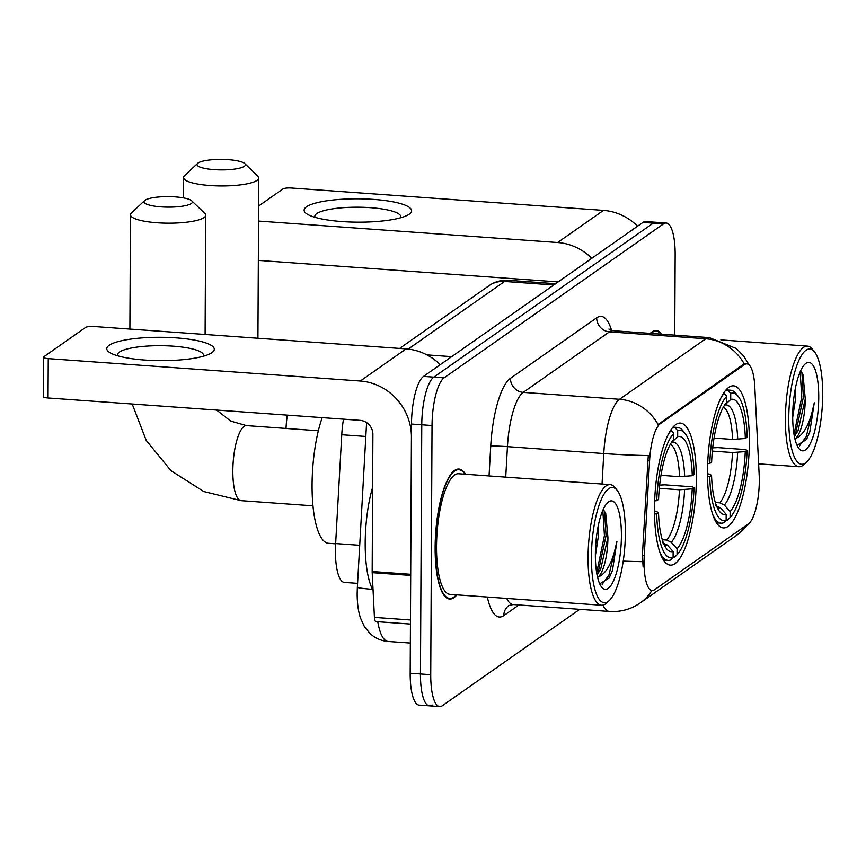 <?xml version="1.0" encoding="UTF-8"?>
<svg xmlns="http://www.w3.org/2000/svg" width="866" height="866" viewBox="0 0 866 866"><rect width="100%" height="100%" fill="white"/><g stroke="black" fill="none" stroke-linecap="round" stroke-linejoin="round"><path stroke-width="1.3" d="M696.318 479.418A71.207 20.34 94.1 0 0 680.492 423.073A71.207 20.34 94.1 0 0 654.48 508.775A71.207 20.34 94.1 0 0 670.306 565.13A71.207 20.34 94.1 0 0 696.318 479.418M749.361 442.19A71.207 20.34 94.1 0 0 733.534 385.846A71.207 20.34 94.1 0 0 707.522 471.548A71.207 20.34 94.1 0 0 723.348 527.903A71.207 20.34 94.1 0 0 749.361 442.19M759.309 480.944A36.275 10.36 94.1 0 0 759.179 474.914L754.784 386.528A36.275 10.36 94.1 0 0 746.849 363.861A36.275 10.36 94.1 0 0 744.446 364.629L660.249 423.723A36.275 10.36 94.1 0 0 649.608 460.344L644.25 555.561A36.275 10.36 94.1 0 0 652.12 590.536A36.275 10.36 94.1 0 0 654.534 589.757L748.462 523.833A36.275 10.36 94.1 0 0 759.309 480.944M357.571 583.359L344.376 582.407A40.301 11.518 -85.9 0 1 335.64 543.556L341.756 434.732A40.301 11.518 -85.9 0 1 343.51 419.166M661.841 334.211A65.166 18.619 94.1 0 0 656.276 330.552A65.166 18.619 94.1 0 0 650.258 333.378M465.529 474.232A65.166 18.619 94.1 0 0 458.937 469.047A65.166 18.619 94.1 0 0 435.133 547.474A65.166 18.619 94.1 0 0 449.616 599.045A65.166 18.619 94.1 0 0 456.88 594.845M674.744 335.142L675.166 254.896A40.301 11.518 94.1 0 0 666.203 223.006L655.93 222.27A40.301 11.518 94.1 0 0 653.256 223.125L433.812 377.132A40.301 11.518 94.1 0 0 421.764 424.784L420.454 673.965A40.301 11.518 94.1 0 0 429.417 705.855A40.301 11.518 94.1 0 0 432.091 705M643.113 566.916L642.388 555.431L648.277 455.538A47.024 2.436 -176.8 0 1 603.764 453.546A53.746 15.35 -85.9 0 1 619.536 399.28A47.024 43.895 -125.1 0 1 658.063 424.513L743.18 364.543L745.907 363.785M666.203 223.006A40.301 11.518 94.1 0 0 663.529 223.861L444.085 377.868A40.301 11.518 94.1 0 0 432.037 425.52L430.738 674.701A40.301 11.518 94.1 0 0 439.69 706.591A40.301 11.518 94.1 0 0 442.364 705.736L579.744 609.318M645.657 221.534A40.301 11.518 94.1 0 0 642.983 222.389L423.539 376.396A40.301 11.518 94.1 0 0 411.491 424.048L410.181 673.228A40.301 11.518 94.1 0 0 419.144 705.119L429.417 705.855A40.301 11.518 94.1 0 1 420.454 673.965L421.764 424.784A40.301 11.518 94.1 0 1 433.812 377.132L653.256 223.125A40.301 11.518 94.1 0 1 655.93 222.27L645.657 221.534M306.499 206.801A53.746 11.669 -179.7 0 1 373.657 199.407A53.746 11.669 -179.7 0 1 409.239 214.173A53.746 11.669 -179.7 0 1 407.431 215.244A53.746 11.669 -179.7 0 1 357.81 222.161A53.746 11.669 -179.7 0 1 308.253 214.725A53.746 11.669 -179.7 0 1 306.499 206.801M400.568 217.788A42.997 9.342 0.3 0 0 400.828 216.771A42.997 9.342 0.3 0 0 364.25 207.342A42.997 9.342 0.3 0 0 316.74 213.588A42.997 9.342 0.3 0 0 314.845 216.316A42.997 9.342 0.3 0 0 315.094 217.334M637.592 226.178A53.746 50.163 -125.1 0 0 603.45 210.395L291.377 188.009A6.722 1.461 0.3 0 0 282.976 188.929L258.62 206.021M591.803 258.306A53.746 50.163 -125.1 0 0 557.661 242.523L258.544 221.068M258.339 260.406L557.455 281.872A13.434 12.535 54.9 0 1 558.137 281.937M788.753 418.516A57.773 16.508 94.1 0 0 806.69 461.968A57.773 16.508 94.1 0 0 822.7 394.701A57.773 16.508 94.1 0 0 814.581 351.953A57.773 16.508 94.1 0 0 797.554 363.579A57.773 16.508 94.1 0 0 788.753 418.516M814.581 351.953L812.427 349.225A60.458 17.277 94.1 0 0 807.491 346.119A60.458 17.277 94.1 0 0 785.397 418.884A60.458 17.277 94.1 0 0 798.831 466.731A60.458 17.277 94.1 0 0 804.168 464.36L806.69 461.968M795.746 386.507L795.627 398.252L792.704 417.358M797.045 445.351L806.473 439.517L809.786 432.026L814.278 402.777C810.165 423.452 803.821 435.414 795.215 438.651A33.59 9.591 94.1 0 0 805.261 398.945L798.03 430.64L794.393 436.432M818.749 397.472A44.339 12.665 94.1 0 0 805.012 364.099A44.339 12.665 94.1 0 0 792.704 415.745A44.339 12.665 94.1 0 0 798.95 448.577A44.339 12.665 94.1 0 0 812.016 439.603A44.339 12.665 94.1 0 0 818.749 397.472M805.261 398.945L803.031 374.772L800.509 371.07M661.191 334.168A64.495 18.424 94.1 0 0 656.233 331.223A64.495 18.424 94.1 0 0 650.907 333.432M814.278 402.777L806.3 436.561L799.48 445.86M800.152 371.871L801.775 397.039L794.014 434.364M809.786 432.026L806.398 439.657M801.905 372.542L803.377 397.158L795.183 435.468M198.097 162.992A24.183 5.25 0.3 0 0 197.643 163.36A24.183 5.25 0.3 0 0 214.952 169.693A24.183 5.25 0.3 0 0 244.331 166.315A24.183 5.25 0.3 0 0 244.797 163.609A24.183 5.25 0.3 0 0 222.118 159.409A24.183 5.25 0.3 0 0 198.097 162.992M244.797 163.609L257.83 176.144A37.617 8.173 -179.7 0 1 258.772 177.963A37.617 8.173 -179.7 0 1 257.105 180.345A37.617 8.173 -179.7 0 1 215.537 185.822A37.617 8.173 -179.7 0 1 183.527 177.573A37.617 8.173 -179.7 0 1 184.48 175.755L197.643 163.36M714.039 438.088L732.582 439.419L745.334 438.488A57.773 16.508 94.1 0 0 730.709 399.475L730.742 393.413L728.187 390.588L725.621 390.404M712.696 447.884L717.838 447.603L745.312 449.573L747.087 450.32A63.954 18.273 94.1 0 1 730.092 517.565L727.505 520.022L726.152 519.925M712.967 515.205A66.639 19.041 94.1 0 0 721.107 523.161A66.639 19.041 94.1 0 0 723.565 522.793L726.141 520.336A63.954 18.273 94.1 0 1 709.73 476.538L707.554 476.787M707.695 463.656L709.795 463.429A63.954 18.273 94.1 0 1 726.79 396.173L724.236 393.359A66.639 19.041 94.1 0 0 721.454 396.931M724.236 393.359L723.521 393.305M745.334 438.488L747.163 437.2A63.954 18.273 94.1 0 0 738.243 396.379L736.089 393.651A66.639 19.041 94.1 0 0 730.644 390.22A66.639 19.041 94.1 0 0 728.187 390.588M738.243 396.379A63.954 18.273 94.1 0 0 730.742 393.413M709.73 476.538L711.549 475.261A57.773 16.508 94.1 0 0 719.592 511.525A57.773 16.508 94.1 0 0 726.173 514.263L726.141 520.336M726.79 396.173L726.769 402.246A57.773 16.508 94.1 0 0 711.625 462.141L709.795 463.429M726.173 514.263L720.382 507.855L715.857 505.592M707.533 473.572L711.549 475.261M730.709 399.475L724.322 405.505M730.092 517.565L730.125 511.503A57.773 16.508 94.1 0 0 745.269 451.597L747.087 450.32M715.327 502.507L719.798 502.821L724.333 505.084L730.125 511.503M745.269 451.597L732.517 452.528L712.361 451.089M145.055 200.219A24.183 5.25 0.3 0 0 144.6 200.587A24.183 5.25 0.3 0 0 161.91 206.92A24.183 5.25 0.3 0 0 191.289 203.542A24.183 5.25 0.3 0 0 191.754 200.836A24.183 5.25 0.3 0 0 169.076 196.636A24.183 5.25 0.3 0 0 145.055 200.219M191.754 200.836L204.787 213.372A37.617 8.173 -179.7 0 1 205.718 215.19A37.617 8.173 -179.7 0 1 204.062 217.572A37.617 8.173 -179.7 0 1 162.494 223.049A37.617 8.173 -179.7 0 1 130.485 214.8A37.617 8.173 -179.7 0 1 131.437 212.982L144.6 200.587M660.996 475.315L679.539 476.646L692.291 475.715A57.773 16.508 94.1 0 0 677.667 436.702L677.699 430.629L675.144 427.815L672.579 427.631M659.654 485.112L664.785 484.83L692.27 486.8L694.045 487.547A63.954 18.273 94.1 0 1 677.05 554.792L674.462 557.249L673.098 557.152M322.195 417.639A73.891 21.109 94.1 0 0 312.074 484.83A73.891 21.109 94.1 0 0 328.495 543.296L335.618 543.805M659.914 552.432A66.639 19.041 94.1 0 0 668.065 560.389A66.639 19.041 94.1 0 0 670.522 560.021L673.098 557.563A63.954 18.273 94.1 0 1 656.677 513.765L654.512 514.014M654.653 500.884L656.753 500.656A63.954 18.273 94.1 0 1 673.748 433.401L671.193 430.586A66.639 19.041 94.1 0 0 668.4 434.158M671.193 430.586L670.479 430.532M692.291 475.715L694.121 474.427A63.954 18.273 94.1 0 0 685.201 433.595L683.047 430.878A66.639 19.041 94.1 0 0 677.602 427.447A66.639 19.041 94.1 0 0 675.144 427.815M685.201 433.595A63.954 18.273 94.1 0 0 677.699 430.629M656.677 513.765L658.506 512.488A57.773 16.508 94.1 0 0 666.549 548.752A57.773 16.508 94.1 0 0 673.131 551.49L673.098 557.563M673.748 433.401L673.716 439.473A57.773 16.508 94.1 0 0 658.571 499.368L656.753 500.656M673.131 551.49L667.34 545.082L662.804 542.82M654.49 510.799L658.506 512.488M677.667 436.702L671.28 442.732M677.05 554.792L677.082 548.73A57.773 16.508 94.1 0 0 692.215 488.825L694.045 487.547M662.284 539.735L666.755 540.048L671.291 542.311L677.082 548.73M692.215 488.825L679.464 489.755L659.318 488.316M109.159 345.296A53.746 11.669 -179.7 0 1 176.318 337.892A53.746 11.669 -179.7 0 1 211.899 352.657A53.746 11.669 -179.7 0 1 210.092 353.739A53.746 11.669 -179.7 0 1 160.47 360.646A53.746 11.669 -179.7 0 1 110.913 353.22A53.746 11.669 -179.7 0 1 109.159 345.296M203.229 356.272A42.997 9.342 0.3 0 0 203.488 355.255A42.997 9.342 0.3 0 0 166.9 345.826A42.997 9.342 0.3 0 0 119.4 352.083A42.997 9.342 0.3 0 0 117.505 354.811A42.997 9.342 0.3 0 0 117.754 355.829M410.7 574.288L411.426 437.157A53.746 50.163 -125.1 0 0 360.321 381.018L48.247 358.632L48.041 397.97L360.115 420.356A13.434 12.535 54.9 0 1 372.889 434.396L372.174 571.528L410.7 574.288A6.722 1.916 94.1 0 0 410.722 575.414L372.196 572.643A6.722 1.916 -85.9 0 1 372.174 571.528M440.253 364.662A53.746 50.163 -125.1 0 0 406.111 348.89L94.037 326.504A6.722 1.461 0.3 0 0 85.637 327.424L43.798 356.781A6.722 1.461 0.3 0 0 43.506 357.203A6.722 1.461 0.3 0 0 48.247 358.632M48.041 397.97A6.722 1.461 -179.7 0 1 43.3 396.552L43.506 357.203M410.441 624.061L375.887 621.582A6.722 1.916 -85.9 0 1 374.426 617.393L372.196 572.643M591.413 557.011A57.773 16.508 94.1 0 0 609.35 600.463A57.773 16.508 94.1 0 0 625.36 533.196A57.773 16.508 94.1 0 0 617.242 490.448A57.773 16.508 94.1 0 0 600.214 502.074A57.773 16.508 94.1 0 0 591.413 557.011M617.242 490.448L615.087 487.72A60.458 17.277 94.1 0 0 610.151 484.614A60.458 17.277 94.1 0 0 588.057 557.379A60.458 17.277 94.1 0 0 601.491 605.226A60.458 17.277 94.1 0 0 606.828 602.844L609.35 600.463M610.151 484.614L458.601 473.745A60.458 17.277 94.1 0 0 436.518 546.511A60.458 17.277 94.1 0 0 449.952 594.347L601.491 605.226M464.999 474.2A64.495 18.424 94.1 0 0 458.893 469.718A64.495 18.424 94.1 0 0 435.327 547.344A64.495 18.424 94.1 0 0 449.66 598.374A64.495 18.424 94.1 0 0 456.35 594.812M372.618 487.363A67.18 19.193 94.1 0 0 365.192 542.917A67.18 19.193 94.1 0 0 373.073 590.309M598.406 525.002L598.287 536.747L595.364 555.853M599.705 583.836L609.134 578.012L612.446 570.521L616.938 541.272C612.825 561.947 606.471 573.909 597.876 577.146A33.59 9.591 94.1 0 0 607.921 537.44L600.69 569.135L597.053 574.927M621.409 535.957A44.339 12.665 94.1 0 0 607.672 502.594A44.339 12.665 94.1 0 0 595.364 554.24A44.339 12.665 94.1 0 0 601.61 587.072A44.339 12.665 94.1 0 0 614.676 578.098A44.339 12.665 94.1 0 0 621.409 535.957M607.921 537.44L605.691 513.267L603.169 509.565M616.938 541.272L608.95 575.056L602.141 584.355M602.812 510.366L604.436 535.534L596.674 572.859M612.446 570.521L609.058 578.152M604.565 511.037L606.038 535.643L597.843 573.963M744.446 364.629L743.18 364.543M660.249 423.723L658.994 423.626M649.608 460.344L647.746 460.214M644.25 555.561L642.388 555.431M365.831 436.453L341.756 434.732M359.704 545.288L335.64 543.556M518.94 604.955L503.796 615.585A13.434 12.535 54.9 0 1 508.916 605.507L513.127 604.544A53.746 15.35 94.1 0 1 506.707 598.417M503.796 615.585A67.18 19.193 -85.9 0 1 487.331 597.031M651.849 590.515A47.024 43.895 54.9 0 1 640.277 602.898C631.011 609.285 620.738 612.132 609.447 611.45A53.746 15.35 -85.9 0 1 602.92 605.118M749.242 365.073L743.699 356.078L736.457 348.565L709.341 337.621A53.746 15.35 -85.9 0 0 705.768 338.768L609.447 331.851L523.216 392.374L619.536 399.28L705.768 338.768A47.024 43.895 54.9 0 1 744.295 363.991M602.043 484.029L603.764 453.546L507.444 446.64L505.722 477.123M642.518 561.644A47.024 2.436 -176.8 0 1 623.228 561.103M748.635 523.714L737.367 534.755A47.024 43.895 -125.1 0 0 747.596 524.439M489.052 475.921L490.719 446.163A67.18 19.193 -85.9 0 1 510.442 378.334L596.674 317.822A67.18 19.193 -85.9 0 1 611.623 330.487M430.738 674.701L410.181 673.228M663.529 223.861L642.983 222.389M444.085 377.868L423.539 376.396M432.037 425.52L411.491 424.048M510.442 378.334A13.434 12.535 54.9 0 0 523.216 392.374A53.746 15.35 94.1 0 0 507.444 446.64A13.434 0.693 3.2 0 0 490.719 446.163M709.341 337.621L613.02 330.704A53.746 15.35 94.1 0 0 609.447 331.851A13.434 12.535 54.9 0 1 596.674 317.822M372.553 589.367A26.868 1.396 -176.8 0 1 357.355 587.256L366.599 422.63M399.605 348.424L488.998 285.683C494.757 281.688 501.143 279.891 508.136 280.303A53.746 15.35 94.1 0 0 504.575 281.45L553.785 284.979M377.771 621.723A53.746 15.35 94.1 0 0 388.087 641.468L410.343 643.059M426.884 354.876L451.673 356.651M488.998 285.683A26.868 25.082 54.9 0 1 504.575 281.45L408.2 349.085M557.661 242.523L603.45 210.395M732.582 439.419A49.708 14.202 94.1 0 0 723.391 407.074M717.21 507.519A51.679 14.765 94.1 0 0 720.382 507.855M737.702 439.333A51.679 14.765 94.1 0 0 724.853 405.05M724.333 505.084A51.679 14.765 94.1 0 0 737.637 452.453M719.798 502.821A49.708 14.202 94.1 0 0 732.517 452.528M286.018 428.454A37.617 10.749 -85.9 0 1 287.328 415.139M312.972 505.82L241.192 500.667A37.617 10.749 -85.9 0 1 232.835 470.898A37.617 10.749 -85.9 0 1 244.082 426.418A37.617 10.749 -85.9 0 1 246.583 425.617L230.724 421.125L216.63 410.073M679.539 476.646A49.708 14.202 94.1 0 0 670.349 444.301M664.168 544.746A51.679 14.765 94.1 0 0 667.34 545.082M684.66 476.56A51.679 14.765 94.1 0 0 671.81 442.277M671.291 542.311A51.679 14.765 94.1 0 0 684.595 489.68M666.755 540.048A49.708 14.202 94.1 0 0 679.464 489.755M360.321 381.018L406.111 348.89M374.426 617.393L410.462 619.98M746.849 363.861L745.788 363.785M652.12 590.536L651.232 590.471M640.277 602.898L737.367 534.755M439.69 706.591L429.417 705.855M609.447 611.45L513.127 604.544M613.02 330.704L608.895 329.058M388.087 641.468C381.051 640.862 374.967 638.155 369.825 633.327L364.315 626.454L360.494 618.064C358.253 611.364 357.149 603.093 357.16 593.253L357.355 587.256M508.136 280.303L555.604 283.712M758.627 463.84L798.831 466.731M653.57 331.039L656.233 331.223M720.88 339.905L807.491 346.119M183.419 197.881L183.527 177.573M716.528 522.826L721.107 523.161M726.065 389.895L730.644 390.22M257.927 338.26L258.772 177.963M129.889 329.069L130.485 214.8M663.475 560.053L668.065 560.389M673.012 427.122L677.602 427.447M205.101 334.471L205.718 215.19M241.192 500.667L203.791 491.542L170.981 470.682L146.235 440.415L132.206 404.011M318.352 430.77L246.583 425.617M447.008 598.179L449.66 598.374M456.23 469.524L458.893 469.718"/></g></svg>
